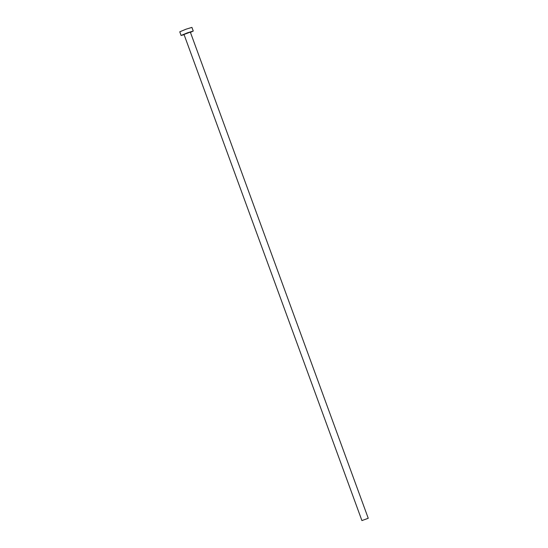 <?xml version="1.0" encoding="UTF-8"?>
<svg xmlns="http://www.w3.org/2000/svg" width="548" height="548" viewBox="0 0 548 548"><rect width="100%" height="100%" fill="white"/><g stroke="black" fill="none" stroke-linecap="round" stroke-linejoin="round"><path stroke-width="0.82" d="M361.933 520.573L368.249 518.285L361.933 520.573M368.249 518.285L190.334 32.113L184.032 34.442M190.437 32.387L193.259 31.044L187.402 32.832L181.114 35.449L184.107 34.702M193.259 31.044L191.923 27.4L186.067 29.181L179.778 31.805L181.087 35.504M361.92 520.6L184.005 34.428"/></g></svg>
